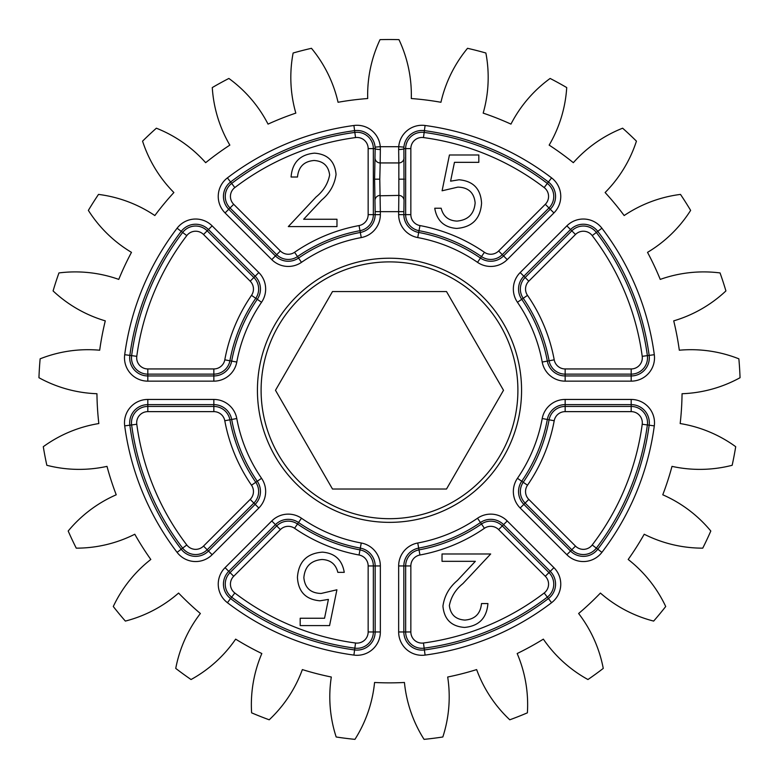 <?xml version="1.0" encoding="UTF-8"?>
<svg xmlns="http://www.w3.org/2000/svg" width="779" height="779" viewBox="0 0 779 779"><rect width="100%" height="100%" fill="white"/><g stroke="black" fill="none" stroke-linecap="round" stroke-linejoin="round"><path stroke-width="1.17" d="M446.503 291.55L332.497 291.55L275.493 390.289L332.497 489.027L446.503 489.027L503.507 390.289L446.503 291.55M517.168 653.532A129.918 129.918 0 0 1 527.383 712.834A350.774 350.774 0 0 1 509.787 719.796A129.918 129.918 0 0 1 476.641 669.589A292.573 292.573 0 0 1 447.691 677.019A129.918 129.918 0 0 1 442.832 736.983A350.774 350.774 0 0 1 424.058 739.359A129.918 129.918 0 0 1 404.437 682.482A292.573 292.573 0 0 1 374.563 682.482A129.918 129.918 0 0 1 354.942 739.359A350.774 350.774 0 0 1 336.168 736.983A129.918 129.918 0 0 1 331.309 677.019A292.573 292.573 0 0 1 302.359 669.589A129.918 129.918 0 0 1 269.213 719.796A350.774 350.774 0 0 1 251.617 712.834A129.918 129.918 0 0 1 261.832 653.532A292.573 292.573 0 0 1 235.648 639.14A129.918 129.918 0 0 1 191.05 679.531A350.774 350.774 0 0 1 175.742 668.411A129.918 129.918 0 0 1 200.369 613.511A292.573 292.573 0 0 1 178.586 593.062A129.918 129.918 0 0 1 125.351 621.087A350.774 350.774 0 0 1 113.286 606.51A129.918 129.918 0 0 1 150.805 559.468A292.573 292.573 0 0 1 134.786 534.238A129.918 129.918 0 0 1 76.254 548.153A350.774 350.774 0 0 1 68.192 531.025A129.918 129.918 0 0 1 116.227 494.792A292.573 292.573 0 0 1 106.996 466.368A129.918 129.918 0 0 1 46.837 465.287A350.774 350.774 0 0 1 43.293 446.698A129.918 129.918 0 0 1 98.826 423.552A292.573 292.573 0 0 1 96.947 393.726A129.918 129.918 0 0 1 38.95 377.718A350.774 350.774 0 0 1 40.138 358.827A129.918 129.918 0 0 1 99.683 350.219A292.573 292.573 0 0 1 105.282 320.86A129.918 129.918 0 0 1 53.089 290.937A350.774 350.774 0 0 1 58.941 272.932A129.918 129.918 0 0 1 118.759 279.398A292.573 292.573 0 0 1 131.476 252.357A129.918 129.918 0 0 1 88.368 210.388A350.774 350.774 0 0 1 98.505 194.409A129.918 129.918 0 0 1 154.836 215.549A292.573 292.573 0 0 1 173.883 192.53A129.918 129.918 0 0 1 142.567 141.155A350.774 350.774 0 0 1 156.365 128.204A129.918 129.918 0 0 1 205.666 162.684A292.573 292.573 0 0 1 229.844 145.118A129.918 129.918 0 0 1 212.278 87.569A350.774 350.774 0 0 1 228.87 78.455A129.918 129.918 0 0 1 268.044 124.114A292.573 292.573 0 0 1 295.825 113.121A129.918 129.918 0 0 1 293.128 53.011A350.774 350.774 0 0 1 311.464 48.308A129.918 129.918 0 0 1 338.057 102.273A292.573 292.573 0 0 1 367.698 98.534A129.918 129.918 0 0 1 380.035 39.641A350.774 350.774 0 0 1 398.965 39.641A129.918 129.918 0 0 1 411.302 98.534A292.573 292.573 0 0 1 440.943 102.273A129.918 129.918 0 0 1 467.536 48.308A350.774 350.774 0 0 1 485.872 53.011A129.918 129.918 0 0 1 483.175 113.121A292.573 292.573 0 0 1 510.956 124.114A129.918 129.918 0 0 1 550.13 78.455A350.774 350.774 0 0 1 566.722 87.569A129.918 129.918 0 0 1 549.156 145.118A292.573 292.573 0 0 1 573.334 162.684A129.918 129.918 0 0 1 622.635 128.204A350.774 350.774 0 0 1 636.433 141.155A129.918 129.918 0 0 1 605.117 192.53A292.573 292.573 0 0 1 624.164 215.549A129.918 129.918 0 0 1 680.495 194.409A350.774 350.774 0 0 1 690.632 210.388A129.918 129.918 0 0 1 647.524 252.357A292.573 292.573 0 0 1 660.241 279.398A129.918 129.918 0 0 1 720.059 272.932A350.774 350.774 0 0 1 725.911 290.937A129.918 129.918 0 0 1 673.718 320.86A292.573 292.573 0 0 1 679.317 350.219A129.918 129.918 0 0 1 738.862 358.827A350.774 350.774 0 0 1 740.05 377.718A129.918 129.918 0 0 1 682.053 393.726A292.573 292.573 0 0 1 680.174 423.552A129.918 129.918 0 0 1 735.707 446.698A350.774 350.774 0 0 1 732.163 465.287A129.918 129.918 0 0 1 672.004 466.368A292.573 292.573 0 0 1 662.773 494.792A129.918 129.918 0 0 1 710.808 531.025A350.774 350.774 0 0 1 702.746 548.153A129.918 129.918 0 0 1 644.214 534.238A292.573 292.573 0 0 1 628.195 559.468A129.918 129.918 0 0 1 665.714 606.51A350.774 350.774 0 0 1 653.649 621.087A129.918 129.918 0 0 1 600.414 593.062A292.573 292.573 0 0 1 578.631 613.511A129.918 129.918 0 0 1 603.258 668.411A350.774 350.774 0 0 1 587.95 679.531A129.918 129.918 0 0 1 543.352 639.14A292.573 292.573 0 0 1 517.168 653.532M380.201 195.782L398.838 195.412L398.653 211.654L398.838 195.412A5.2 5.2 90 0 1 404.038 200.612L403.843 214.634A18.131 18.131 0 0 0 418.683 232.463A160.503 160.503 0 0 1 480.468 258.053A18.131 18.131 0 0 0 503.565 255.94L550.247 209.249A18.131 18.131 0 0 0 548.426 182.013L551.581 177.885A23.331 23.331 0 0 1 553.927 212.93L507.236 259.611A23.331 23.331 0 0 1 477.517 262.338A155.303 155.303 0 0 0 417.739 237.576A23.331 23.331 0 0 1 398.653 214.634L398.653 211.654L380.347 211.654L380.347 214.634A23.331 23.331 0 0 1 361.261 237.576A155.303 155.303 0 0 0 301.483 262.338A23.331 23.331 0 0 1 271.764 259.611L225.073 212.93A23.331 23.331 0 0 1 227.419 177.885A267.187 267.187 0 0 1 353.909 125.487A23.331 23.331 0 0 1 380.269 146.695L380.347 149.51L380.269 146.695L398.731 146.695L398.653 149.51L398.731 146.695L403.902 147.124L404.038 200.612M398.858 195.402L398.838 162.938L380.162 162.938L398.838 162.938A5.2 5.2 -90 0 0 404.038 157.738M380.23 161.818L379.782 179.17L380.347 211.654L375.157 211.654L374.592 179.17L375.157 148.604A5.2 0.896 0.2 0 0 380.347 149.51L380.162 162.938A5.2 5.2 -90 0 1 374.962 157.738M398.838 162.938L398.653 149.51A5.2 0.896 -0.2 0 0 403.843 148.604L405.655 148.604A16.33 16.33 0 0 1 424.156 132.42A260.186 260.186 0 0 1 547.335 183.445A16.33 16.33 0 0 1 548.971 207.974L545.3 204.302A11.13 11.13 0 0 0 544.18 187.573A254.986 254.986 0 0 0 423.464 137.571A11.13 11.13 0 0 0 410.845 148.604L410.845 214.634A11.13 11.13 0 0 0 419.959 225.579A167.504 167.504 0 0 1 484.431 252.289A11.13 11.13 0 0 0 498.618 250.984L545.3 204.302M368.155 148.604A11.13 11.13 0 0 0 355.536 137.571A254.986 254.986 0 0 0 234.82 187.573A11.13 11.13 0 0 0 233.7 204.302L280.382 250.984A11.13 11.13 0 0 0 294.569 252.289A167.504 167.504 0 0 1 359.041 225.579A11.13 11.13 0 0 0 368.155 214.634L368.155 148.604L373.345 148.604L373.345 214.634A16.33 16.33 0 0 1 359.986 230.691A162.305 162.305 0 0 0 297.51 256.564A16.33 16.33 0 0 1 276.711 254.665L230.029 207.974A16.33 16.33 0 0 1 231.665 183.445A260.186 260.186 0 0 1 354.844 132.42A16.33 16.33 0 0 1 373.345 148.604L375.157 148.604L375.098 147.124L380.269 146.695M380.162 195.412A5.2 5.2 90 0 0 374.962 200.612M464.897 620.084C474.976 619.266 480.507 613.755 481.5 603.559L487.927 603.559C486.739 618.098 478.958 626.053 464.576 627.426C451.362 626.452 444.147 619.354 442.939 606.14C444.371 595.916 449.201 587.356 457.429 580.452L475.346 561.328L442.024 561.328L442.024 553.986L490.682 553.986L462.911 583.617C455.598 589.489 451.09 596.802 449.366 605.565C450.496 614.641 455.666 619.471 464.897 620.084M329.566 625.595L300.188 625.595L300.188 618.244L324.541 618.244L328.407 599.411L319.965 600.804C305.767 599.538 298.25 591.728 297.432 577.385C298.552 561.747 306.877 553.333 322.409 552.145C334.873 553.139 342.156 559.877 344.25 572.341L337.833 572.341C335.798 564.181 330.53 559.897 322.039 559.497C310.899 560.49 304.842 566.547 303.859 577.658C304.871 587.921 310.626 593.189 321.133 593.462L336.908 589.791L329.566 625.595M314.103 160.493C304.024 161.311 298.493 166.823 297.5 177.018L291.073 177.018C292.261 162.48 300.042 154.524 314.424 153.151C327.638 154.125 334.853 161.224 336.061 174.438C334.629 184.662 329.799 193.231 321.571 200.125L303.654 219.25L336.976 219.25L336.976 226.592L288.318 226.592L316.089 196.96C323.402 191.089 327.91 183.776 329.634 175.012C328.504 165.946 323.334 161.107 314.103 160.493M449.434 154.982L478.812 154.982L478.812 162.334L454.459 162.334L450.593 181.166L459.035 179.774C473.233 181.04 480.75 188.849 481.568 203.202C480.448 218.831 472.123 227.244 456.591 228.432C444.127 227.439 436.844 220.7 434.75 208.236L441.167 208.236C443.202 216.396 448.47 220.681 456.961 221.09C468.101 220.087 474.158 214.03 475.141 202.93C474.129 192.666 468.374 187.388 457.867 187.116L442.092 190.787L449.434 154.982M261.101 390.289A128.399 128.399 0 0 0 389.5 518.687A128.399 128.399 0 0 0 517.899 390.289A128.399 128.399 0 0 0 389.5 261.89A128.399 128.399 0 0 0 261.101 390.289M521.57 390.289A132.07 132.07 0 0 1 389.5 522.358A132.07 132.07 0 0 1 257.43 390.289A132.07 132.07 0 0 1 389.5 258.219A132.07 132.07 0 0 1 521.57 390.289M250.195 499.407A11.13 11.13 0 0 0 251.5 485.22A167.504 167.504 0 0 1 224.79 420.748A11.13 11.13 0 0 0 213.845 411.633L147.815 411.633A11.13 11.13 0 0 0 136.783 424.253A254.986 254.986 0 0 0 186.785 544.969A11.13 11.13 0 0 0 203.514 546.089L250.195 499.407L255.152 504.354A18.131 18.131 0 0 0 257.265 481.256L261.549 478.306A23.331 23.331 0 0 1 258.823 508.025L212.141 554.716A23.331 23.331 0 0 1 177.096 552.369A267.187 267.187 0 0 1 124.698 425.879A23.331 23.331 0 0 1 147.815 399.442L213.845 399.442A23.331 23.331 0 0 1 236.787 418.527A155.303 155.303 0 0 0 261.549 478.306M136.783 424.253L131.632 424.945A16.33 16.33 0 0 1 147.815 406.443L213.845 406.443A16.33 16.33 0 0 1 229.902 419.803A162.305 162.305 0 0 0 255.775 482.279A16.33 16.33 0 0 1 253.866 503.078L207.185 549.76A16.33 16.33 0 0 1 182.656 548.124A260.186 260.186 0 0 1 131.632 424.945L129.85 425.188A261.987 261.987 0 0 0 181.225 549.214A18.131 18.131 0 0 0 208.46 551.045L255.152 504.354L258.823 508.025M251.5 295.358A11.13 11.13 0 0 0 250.195 281.17L203.514 234.489A11.13 11.13 0 0 0 186.785 235.609A254.986 254.986 0 0 0 136.783 356.324A11.13 11.13 0 0 0 147.815 368.944L213.845 368.944A11.13 11.13 0 0 0 224.79 359.83A167.504 167.504 0 0 1 251.5 295.358L257.265 299.321A18.131 18.131 0 0 0 255.152 276.224L208.46 229.542A18.131 18.131 0 0 0 181.225 231.363A261.987 261.987 0 0 0 129.85 355.399A18.131 18.131 0 0 0 147.815 375.945L213.845 375.945A18.131 18.131 0 0 0 231.675 361.105A160.503 160.503 0 0 1 257.265 299.321L261.549 302.271A155.303 155.303 0 0 0 236.787 362.05A23.331 23.331 0 0 1 213.845 381.145L147.815 381.145A23.331 23.331 0 0 1 124.698 354.698A267.187 267.187 0 0 1 177.096 228.208A23.331 23.331 0 0 1 212.141 225.861L258.823 272.553A23.331 23.331 0 0 1 261.549 302.271M213.845 368.944L213.845 374.134L147.815 374.134A16.33 16.33 0 0 1 131.632 355.633A260.186 260.186 0 0 1 182.656 232.454A16.33 16.33 0 0 1 207.185 230.818L253.866 277.499A16.33 16.33 0 0 1 255.775 298.299A162.305 162.305 0 0 0 229.902 360.774A16.33 16.33 0 0 1 213.845 374.134L213.845 381.145M410.845 565.944L403.843 565.944L403.843 631.973A18.131 18.131 0 0 0 424.399 649.939A261.987 261.987 0 0 0 548.426 598.564L547.335 597.133A260.186 260.186 0 0 1 424.156 648.157A16.33 16.33 0 0 1 405.655 631.973L405.655 565.944A16.33 16.33 0 0 1 419.014 549.886A162.305 162.305 0 0 0 481.49 524.014A16.33 16.33 0 0 1 502.289 525.922L548.971 572.604A16.33 16.33 0 0 1 547.335 597.133L544.18 593.004A11.13 11.13 0 0 0 545.3 576.275L498.618 529.593A11.13 11.13 0 0 0 484.431 528.289A167.504 167.504 0 0 1 419.959 554.999A11.13 11.13 0 0 0 410.845 565.944L410.845 631.973A11.13 11.13 0 0 0 423.464 643.006A254.986 254.986 0 0 0 544.18 593.004M592.215 544.969L597.775 549.214A261.987 261.987 0 0 0 649.15 425.188L647.368 424.945A260.186 260.186 0 0 1 596.344 548.124A16.33 16.33 0 0 1 571.815 549.76L525.134 503.078A16.33 16.33 0 0 1 523.225 482.279A162.305 162.305 0 0 0 549.098 419.803A16.33 16.33 0 0 1 565.155 406.443L631.185 406.443A16.33 16.33 0 0 1 647.368 424.945L642.217 424.253A11.13 11.13 0 0 0 631.185 411.633L565.155 411.633A11.13 11.13 0 0 0 554.21 420.748A167.504 167.504 0 0 1 527.5 485.22A11.13 11.13 0 0 0 528.805 499.407L575.486 546.089A11.13 11.13 0 0 0 592.215 544.969A254.986 254.986 0 0 0 642.217 424.253M565.155 368.944L565.155 375.945L631.185 375.945L631.185 374.134L565.155 374.134A16.33 16.33 0 0 1 549.098 360.774A162.305 162.305 0 0 0 523.225 298.299A16.33 16.33 0 0 1 525.134 277.499L571.815 230.818A16.33 16.33 0 0 1 596.344 232.454A260.186 260.186 0 0 1 647.368 355.633A16.33 16.33 0 0 1 631.185 374.134L631.185 368.944A11.13 11.13 0 0 0 642.217 356.324A254.986 254.986 0 0 0 592.215 235.609A11.13 11.13 0 0 0 575.486 234.489L528.805 281.17A11.13 11.13 0 0 0 527.5 295.358A167.504 167.504 0 0 1 554.21 359.83A11.13 11.13 0 0 0 565.155 368.944L631.185 368.944M258.823 272.553L250.195 281.17M551.581 602.703L548.426 598.564A18.131 18.131 0 0 0 550.247 571.328L503.565 524.637A18.131 18.131 0 0 0 480.468 522.524A160.503 160.503 0 0 1 418.683 548.114A18.131 18.131 0 0 0 403.843 565.944L398.653 565.944A23.331 23.331 0 0 1 417.739 543.002A155.303 155.303 0 0 0 477.517 518.239A23.331 23.331 0 0 1 507.236 520.966L553.927 567.657A23.331 23.331 0 0 1 551.581 602.703A267.187 267.187 0 0 1 425.091 655.09A23.331 23.331 0 0 1 398.653 631.973L398.653 565.944M553.927 567.657L545.3 576.275M654.302 425.879L649.15 425.188A18.131 18.131 0 0 0 631.185 404.632L631.185 399.442A23.331 23.331 0 0 1 654.302 425.879A267.187 267.187 0 0 1 601.904 552.369A23.331 23.331 0 0 1 566.859 554.716L520.177 508.025A23.331 23.331 0 0 1 517.451 478.306A155.303 155.303 0 0 0 542.213 418.527A23.331 23.331 0 0 1 565.155 399.442L631.185 399.442M631.185 381.145L631.185 375.945A18.131 18.131 0 0 0 649.15 355.399A261.987 261.987 0 0 0 597.775 231.363A18.131 18.131 0 0 0 570.54 229.542L523.848 276.224A18.131 18.131 0 0 0 521.735 299.321A160.503 160.503 0 0 1 547.325 361.105A18.131 18.131 0 0 0 565.155 375.945L565.155 381.145A23.331 23.331 0 0 1 542.213 362.05A155.303 155.303 0 0 0 517.451 302.271A23.331 23.331 0 0 1 520.177 272.553L566.859 225.861A23.331 23.331 0 0 1 601.904 228.208A267.187 267.187 0 0 1 654.302 354.698A23.331 23.331 0 0 1 631.185 381.145L565.155 381.145M654.302 354.698L642.217 356.324M147.815 368.944L147.815 381.145M147.815 411.633L147.815 404.632A18.131 18.131 0 0 0 129.85 425.188L124.698 425.879M234.82 593.004A254.986 254.986 0 0 0 355.536 643.006A11.13 11.13 0 0 0 368.155 631.973L368.155 565.944A11.13 11.13 0 0 0 359.041 554.999A167.504 167.504 0 0 1 294.569 528.289A11.13 11.13 0 0 0 280.382 529.593L233.7 576.275A11.13 11.13 0 0 0 234.82 593.004L231.665 597.133A16.33 16.33 0 0 1 230.029 572.604L276.711 525.922A16.33 16.33 0 0 1 297.51 524.014A162.305 162.305 0 0 0 359.986 549.886A16.33 16.33 0 0 1 373.345 565.944L373.345 631.973A16.33 16.33 0 0 1 354.844 648.157A260.186 260.186 0 0 1 231.665 597.133L230.574 598.564A261.987 261.987 0 0 0 354.601 649.939A18.131 18.131 0 0 0 375.157 631.973L375.157 565.944A18.131 18.131 0 0 0 360.317 548.114A160.503 160.503 0 0 1 298.532 522.524A18.131 18.131 0 0 0 275.435 524.637L228.753 571.328A18.131 18.131 0 0 0 230.574 598.564L227.419 602.703A23.331 23.331 0 0 1 225.073 567.657L271.764 520.966A23.331 23.331 0 0 1 301.483 518.239A155.303 155.303 0 0 0 361.261 543.002A23.331 23.331 0 0 1 380.347 565.944L380.347 631.973A23.331 23.331 0 0 1 353.909 655.09A267.187 267.187 0 0 1 227.419 602.703M527.5 295.358L517.451 302.271M233.7 204.302L228.753 209.249L275.435 255.94A18.131 18.131 0 0 0 298.532 258.053A160.503 160.503 0 0 1 360.317 232.463A18.131 18.131 0 0 0 375.157 214.634L375.157 211.654M234.82 187.573L230.574 182.013A18.131 18.131 0 0 0 228.753 209.249L225.073 212.93M528.805 499.407L523.848 504.354L570.54 551.045A18.131 18.131 0 0 0 597.775 549.214L601.904 552.369M527.5 485.22L521.735 481.256A18.131 18.131 0 0 0 523.848 504.354L520.177 508.025M398.731 146.695A23.331 23.331 0 0 1 425.091 125.487A267.187 267.187 0 0 1 551.581 177.885M575.486 546.089L566.859 554.716M631.185 411.633L631.185 404.632L565.155 404.632A18.131 18.131 0 0 0 547.325 419.472A160.503 160.503 0 0 1 521.735 481.256L517.451 478.306M565.155 411.633L565.155 399.442M554.21 420.748L542.213 418.527M355.536 137.571L354.601 130.638A261.987 261.987 0 0 0 230.574 182.013L227.419 177.885M375.098 147.124A18.131 18.131 0 0 0 354.601 130.638L353.909 125.487M280.382 250.984L271.764 259.611M294.569 252.289L301.483 262.338M359.041 225.579L361.261 237.576M368.155 214.634L380.347 214.634M544.18 187.573L548.426 182.013A261.987 261.987 0 0 0 424.399 130.638A18.131 18.131 0 0 0 403.902 147.124M484.431 252.289L481.49 256.564A16.33 16.33 0 0 0 502.289 254.665L548.971 207.974L553.927 212.93M423.464 137.571L425.091 125.487M477.517 262.338L481.49 256.564A162.305 162.305 0 0 0 419.014 230.691A16.33 16.33 0 0 1 405.655 214.634L398.653 214.634M410.845 214.634L405.655 214.634L405.655 148.604L410.845 148.604M419.959 225.579L417.739 237.576M498.618 250.984L507.236 259.611M592.215 235.609L601.904 228.208M575.486 234.489L566.859 225.861M528.805 281.17L520.177 272.553M554.21 359.83L542.213 362.05M498.618 529.593L507.236 520.966M484.431 528.289L477.517 518.239M419.959 554.999L417.739 543.002M410.845 631.973L398.653 631.973M423.464 643.006L425.091 655.09M233.7 576.275L225.073 567.657M355.536 643.006L353.909 655.09M368.155 631.973L380.347 631.973M368.155 565.944L380.347 565.944M359.041 554.999L361.261 543.002M294.569 528.289L301.483 518.239M280.382 529.593L271.764 520.966M186.785 544.969L177.096 552.369M203.514 546.089L212.141 554.716M251.5 485.22L257.265 481.256A160.503 160.503 0 0 1 231.675 419.472A18.131 18.131 0 0 0 213.845 404.632L147.815 404.632L147.815 399.442M224.79 420.748L236.787 418.527M213.845 411.633L213.845 399.442M186.785 235.609L177.096 228.208M203.514 234.489L212.141 225.861M136.783 356.324L124.698 354.698M224.79 359.83L236.787 362.05M398.653 211.654L403.843 211.654M399.218 179.17L404.408 179.17M379.782 179.17L374.592 179.17"/></g></svg>
